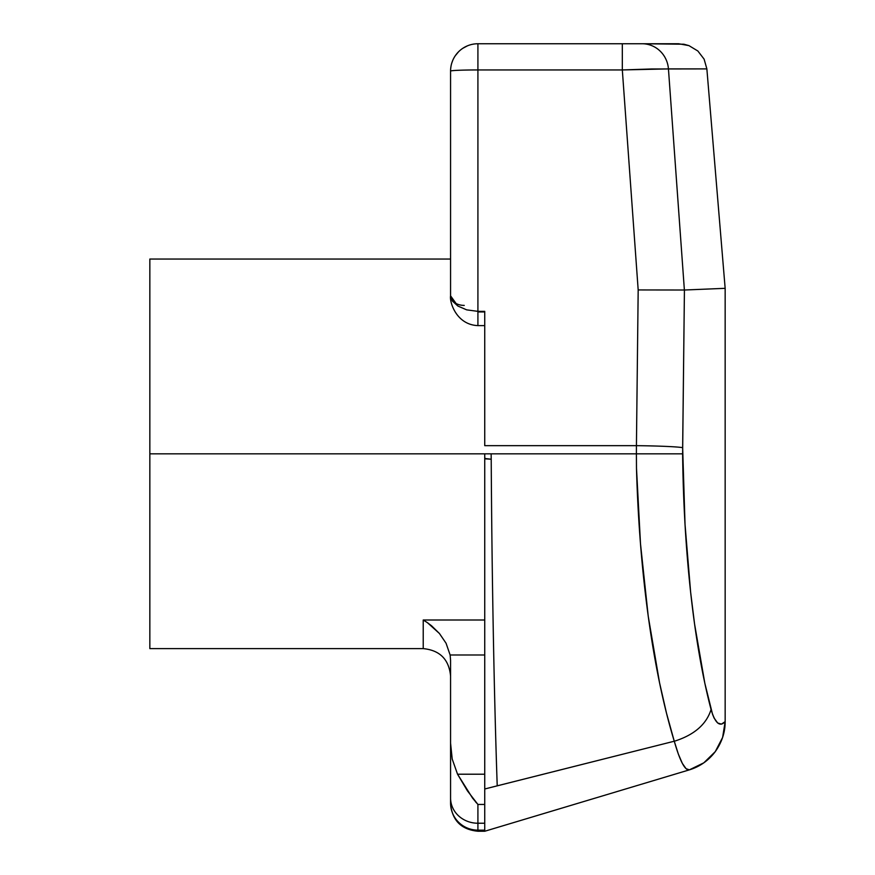 <?xml version="1.0" encoding="UTF-8"?>
<svg xmlns="http://www.w3.org/2000/svg" width="875" height="875" viewBox="0 0 875 875"><rect width="100%" height="100%" fill="white"/><g stroke="black" fill="none" stroke-linecap="round" stroke-linejoin="round"><path stroke-width="1.31" d="M477.914 311.358L477.914 325.609L477.914 311.938L484.739 311.938L484.739 311.358L477.914 311.358L477.914 311.938L484.739 311.938L484.739 445.517L484.739 311.358L477.914 311.358L477.914 69.945L622.322 69.945L638.181 289.942L636.431 445.659L484.739 445.659L636.431 445.659A47.841 2.013 0.6 0 1 682.653 447.661L685.027 524.355L690.627 592.156L694.586 624.116L704.834 683.255L712.523 714.252L714.12 718.08L717.675 722.991L721.438 724.128L725.156 721.634L725.156 288.323L706.869 68.895L725.156 288.323L684.381 290.019L668.445 68.895L706.869 68.895L704.102 59.128L706.869 68.895L651.383 68.983L622.322 69.945L638.181 289.942L684.381 290.019L668.445 68.895A27.344 26.403 -90 0 0 642.119 43.75L477.914 43.75L477.914 69.945A27.344 1.148 180 0 0 450.57 71.094L450.57 295.838L452.419 301.077L457.866 306.031L466.681 309.859L477.914 311.358L477.914 69.945L622.322 69.945L668.445 68.895A27.344 26.403 90 0 0 642.119 43.75L622.322 43.75L622.322 69.945L622.322 43.75L477.914 43.75A27.344 27.344 0 0 0 450.57 71.094L450.57 295.838A13.672 9.57 180 0 0 464.242 305.408M484.739 458.489L491.214 459.222L484.739 458.817L484.739 632.461L484.739 453.83L149.844 453.83L149.844 648.616L423.227 648.616L423.227 620.003L484.739 620.003L423.227 620.003L427.448 622.694L423.227 620.003L423.227 648.616C439.83 650.245 448.941 659.356 450.57 675.959M484.739 336.973L484.739 325.609L477.914 325.609C456.422 324.822 449.4 302.083 450.57 295.838L457.898 306.053M484.739 789.666L484.739 804.453L484.739 789.666M450.57 259.044L149.844 259.044L149.844 453.83L491.148 453.83L491.214 459.222L491.148 453.83L636.398 453.83L636.486 468.136L640.5 543.856L648.233 616.263L659.564 682.806L666.52 713.245L674.264 741.223L497.219 785.827C494.047 694.094 491.881 574.23 491.214 459.222C491.881 574.23 494.047 694.094 497.219 785.827L484.739 788.988L484.739 632.461L484.739 788.988L484.739 774.211L457.548 774.211L452.211 759.062L450.57 743.181L450.57 772.625M484.739 559.409L484.739 520.964M484.739 456.312L484.739 453.83L636.398 453.83L636.431 445.659L636.398 453.83L682.62 453.83L684.425 290.019L682.653 447.661A47.841 2.013 -179.4 0 0 636.431 445.659L638.181 289.942L684.425 290.019L725.156 288.323L725.156 721.634C719.852 727.322 715.159 723.297 711.069 709.548C693.438 642.469 683.659 548.767 682.62 453.83L636.398 453.83L636.486 468.136C639.275 570.38 652.466 669.856 674.264 741.223L484.739 788.988L484.739 774.211L457.548 774.211L467.447 790.88L477.914 804.453L484.739 804.453L484.739 823.233L484.739 804.453L477.914 804.453L472.598 798.175L457.548 774.211L452.211 759.062L450.57 743.181L450.57 660.264L450.57 803.108A27.344 27.037 0 0 0 477.914 830.145L484.739 830.145L484.739 823.233L484.739 830.747L484.739 830.145L477.914 830.145L477.914 823.233L484.739 823.233L477.914 823.233L477.914 804.453L477.914 823.233A27.344 25.189 180 0 1 450.57 798.055L450.57 803.108A27.344 27.037 180 0 0 477.914 830.145L477.914 823.233A27.344 25.189 0 0 1 450.57 798.055M689.369 769.858L689.38 769.858C685.059 770.766 680.017 761.228 674.275 741.256L678.366 754.141L682.358 763.416L686.055 768.677L689.369 769.858L703.828 762.825L715.269 751.636C721.897 742.262 725.2 732.266 725.156 721.634L722.619 737.428L715.269 751.636C708.553 760.528 699.923 766.598 689.38 769.858L484.75 831.25L477.914 831.239C461.311 829.609 452.2 820.498 450.57 803.906M674.275 741.267C694.116 735.011 706.377 724.434 711.069 709.538C706.377 724.434 694.116 735.011 674.275 741.267L674.264 741.223M484.805 458.587L484.816 457.177M633.533 43.75L620.331 43.75M544.994 43.75L529.856 43.75M450.57 774.572L450.57 788.288M431.594 625.822L427.448 622.694L439.425 633.489L431.594 625.822L439.425 633.489L446.064 643.234L439.425 633.489M450.133 654.992L446.064 643.234L450.133 654.992L484.739 654.992L450.133 654.992L450.57 660.264L450.133 654.992M427.569 622.77L428.203 623.219M423.358 620.08L424.353 620.67M477.914 830.747L477.914 830.145L477.914 830.747M149.844 259.044L149.844 648.616M678.661 43.75L642.119 43.75L683.9 44.22L688.964 45.631L697.856 51.002L704.102 59.128L697.856 51.002L688.964 45.631L678.661 43.75M476.098 802.452L475.453 801.697M475.77 802.08L476.383 802.769M462.809 48.3L467.436 45.839L462.809 48.3M455.306 55.705L458.577 51.756L455.306 55.705M451.784 63.033L452.648 60.637L451.784 63.033M450.745 68.02L451.095 65.756L450.745 68.02M477.914 69.945L477.914 43.75A27.344 27.344 0 0 0 450.57 71.094A27.344 1.148 0 0 1 477.914 69.945"/></g></svg>

